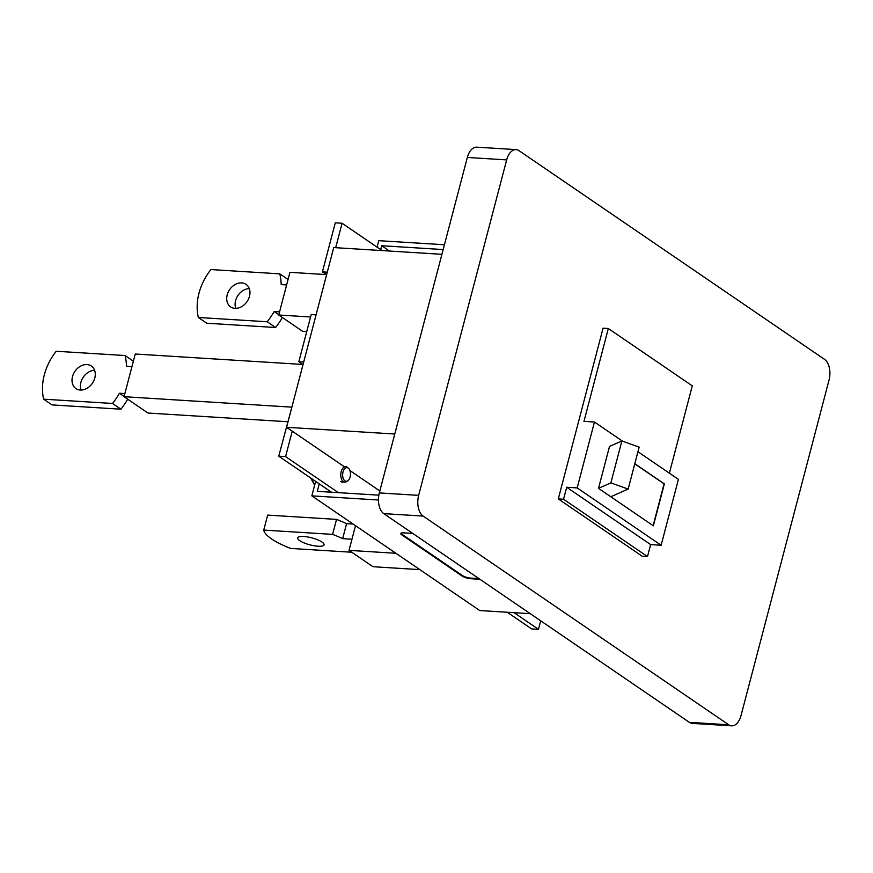 <?xml version="1.0" encoding="UTF-8"?>
<svg xmlns="http://www.w3.org/2000/svg" width="873" height="873" viewBox="0 0 873 873"><rect width="100%" height="100%" fill="white"/><g stroke="black" fill="none" stroke-linecap="round" stroke-linejoin="round"><path stroke-width="1.31" d="M331.522 492.219L278.749 456.186L285.569 456.601L338.342 492.645M514.088 612.682L538.477 629.346L531.657 628.92L507.268 612.257M540.714 620.812L538.477 629.346M335.679 247.703L342.085 223.248L382.123 250.595M285.569 456.601L292.248 431.164M342.794 482.016A7.759 4.463 -86.4 0 1 342.063 482.071A7.759 4.463 -86.4 0 1 340.645 481.558M287.784 421.746L147.974 413.038L124.053 396.702L291.866 407.145L278.749 456.186M316.081 314.858L311.203 314.553L298.828 361.728L302.822 364.456M326.393 274.591L322.41 271.874L335.276 222.822L342.085 223.248M303.706 362.033L298.828 361.728M322.41 271.874L327.277 272.18M669.373 473.177L692.278 385.844L608.328 328.51L603.079 328.183L558.294 498.909L563.543 499.236L566.686 487.254L650.636 544.599L661.123 545.254L577.173 487.909L566.686 487.254M577.173 487.909L594.458 422.019L583.972 421.364L608.328 328.51M467.328 157.456L379.319 492.918A16.052 9.232 -86.4 0 0 383.793 513.63L689.364 722.342A16.052 9.232 93.6 0 0 692.3 723.39L731.629 725.834A16.052 9.232 93.6 0 0 741.024 715.544L829.034 380.082A16.052 9.232 -86.4 0 0 824.559 359.37L518.988 150.658A16.052 9.232 -86.4 0 0 516.052 149.61L476.723 147.166A16.052 9.232 -86.4 0 0 467.328 157.456L506.667 159.901A16.052 9.232 -86.4 0 1 516.052 149.61M689.364 722.342L728.704 724.786L423.121 516.074A16.052 9.232 -86.4 0 1 418.658 495.362L506.667 159.901M728.704 724.786A16.052 9.232 93.6 0 0 731.629 725.834M563.543 499.236L647.493 556.581L642.244 556.254L558.294 498.909M647.493 556.581L650.636 544.599M594.458 422.019L622.514 441.171M637.956 451.723L678.408 479.353L661.123 545.254M634.813 463.705L664.353 483.882L653.353 525.819L598.507 488.356L609.507 446.419L621.882 440.952L610.882 482.878L628.156 489.076L639.156 447.151L621.882 440.952M610.805 496.759L628.156 489.076M634.78 463.847L664.091 483.86L653.124 525.655M598.507 488.356L610.882 482.878M441.913 254.316L333.726 247.572L286.584 427.29L344.06 466.553M379.831 490.975L349.953 470.58M394.771 434.023L286.584 427.29M306.739 331.598L302.669 331.347L278.738 315.011L310.57 316.986M326.633 274.613L289.945 272.321L278.738 315.011M282.405 317.51A64.231 49.717 124.3 0 1 275.606 327.506L206.737 323.217L198.346 317.477A51.387 39.776 124.3 0 1 199 293.164A51.387 39.776 124.3 0 1 210.917 269.561L279.786 273.849A64.231 49.717 124.3 0 1 281.215 284.587L286.639 284.925M235.786 308.365A13.652 10.563 124.3 0 1 235.59 300.661A13.652 10.563 124.3 0 1 249.285 288.603M249.482 296.307A13.652 10.563 124.3 0 1 230.647 306.892A13.652 10.563 124.3 0 1 227.198 294.921A13.652 10.563 124.3 0 1 246.033 284.347A13.652 10.563 124.3 0 1 249.482 296.307M279.567 311.879L274.144 311.541A64.231 49.717 124.3 0 1 267.214 321.766L198.346 317.477M288.057 279.502L279.786 273.849M275.606 327.506L267.214 321.766M278.814 314.738L274.144 311.541M303.062 364.467L135.25 354.023L124.053 396.702M127.709 399.201A64.231 49.717 124.3 0 1 120.91 409.197L52.042 404.908L43.65 399.179A51.387 39.776 124.3 0 1 44.316 374.866A51.387 39.776 124.3 0 1 56.221 351.252L125.09 355.54A64.231 49.717 124.3 0 1 126.52 366.278L131.943 366.616M81.102 390.056A13.652 10.563 124.3 0 1 80.905 382.352A13.652 10.563 124.3 0 1 94.6 370.294M94.797 378.009A13.652 10.563 124.3 0 1 75.951 388.583A13.652 10.563 124.3 0 1 72.503 376.612A13.652 10.563 124.3 0 1 91.349 366.038A13.652 10.563 124.3 0 1 94.797 378.009M124.872 393.581L119.448 393.243A64.231 49.717 124.3 0 1 112.519 403.457L43.65 399.179M133.373 361.193L125.09 355.54M120.91 409.197L112.519 403.457M124.119 396.429L119.448 393.243M419.837 569.633L372.967 566.708L349.036 550.372L355.507 525.699M353.139 524.073L346.581 523.669A64.231 17.024 14.7 0 0 336.531 519.391L267.662 515.103L263.733 530.086L332.602 534.374A64.231 17.024 14.7 0 1 342.653 538.641L351.961 539.219M322.017 542.046A13.652 3.612 14.7 0 1 324.079 544.817A13.652 3.612 14.7 0 1 314.149 545.767A13.652 3.612 14.7 0 1 299.734 540.66A13.652 3.612 14.7 0 1 297.671 537.888A13.652 3.612 14.7 0 1 307.602 536.95A13.652 3.612 14.7 0 1 322.017 542.046M351.775 552.238L290.589 548.43A51.387 13.619 14.7 0 1 271.536 538.903A51.387 13.619 14.7 0 1 263.733 530.086M346.581 523.669L342.653 538.641M336.531 519.391L332.602 534.374M395.916 553.286L349.036 550.372M347.77 480.794L346.614 481.58A7.759 4.463 -86.4 0 1 344.77 482.136A7.759 4.463 -86.4 0 1 341.201 471.627A7.759 4.463 -86.4 0 1 345.741 466.651A7.759 4.463 -86.4 0 1 347.498 467.426L348.545 468.354A6.82 3.918 -86.4 0 1 350.138 476.909A6.82 3.918 -86.4 0 1 347.77 480.794A6.82 3.918 -86.4 0 1 343.613 479.332A6.82 3.918 -86.4 0 1 343.002 472.042A6.82 3.918 -86.4 0 1 348.545 468.354M389.522 251.053L381.73 245.728L380.704 249.623M443.168 249.558L381.73 245.728M377.092 247.157L378.795 240.675L444.422 244.756M378.446 500.011L311.847 495.864L479.746 610.543L530.293 613.697M378.838 495.166L317.292 491.335L319.256 483.849M400.969 533.239A6.427 1.702 -165.3 0 0 401.918 534.221L462.363 575.503A6.427 1.702 -165.3 0 0 470.962 578.122L478.939 578.624M412.765 533.414L403.642 532.846A6.427 1.702 -165.3 0 0 400.794 533.512A6.427 1.702 -165.3 0 0 401.755 534.822L462.199 576.104A6.427 1.702 -165.3 0 0 470.809 578.723L479.921 579.29M311.847 495.864L315.644 481.383M418.658 495.362L379.319 492.918M423.121 516.074L383.793 513.63M314.782 484.657A14.132 8.13 -86.4 0 1 312.119 478.971M470.809 578.723L470.962 578.122M401.918 534.221L401.755 534.822M462.363 575.503L462.199 576.104M314.64 485.213L310.635 477.957M341.343 481.918L344.77 482.136"/></g></svg>
